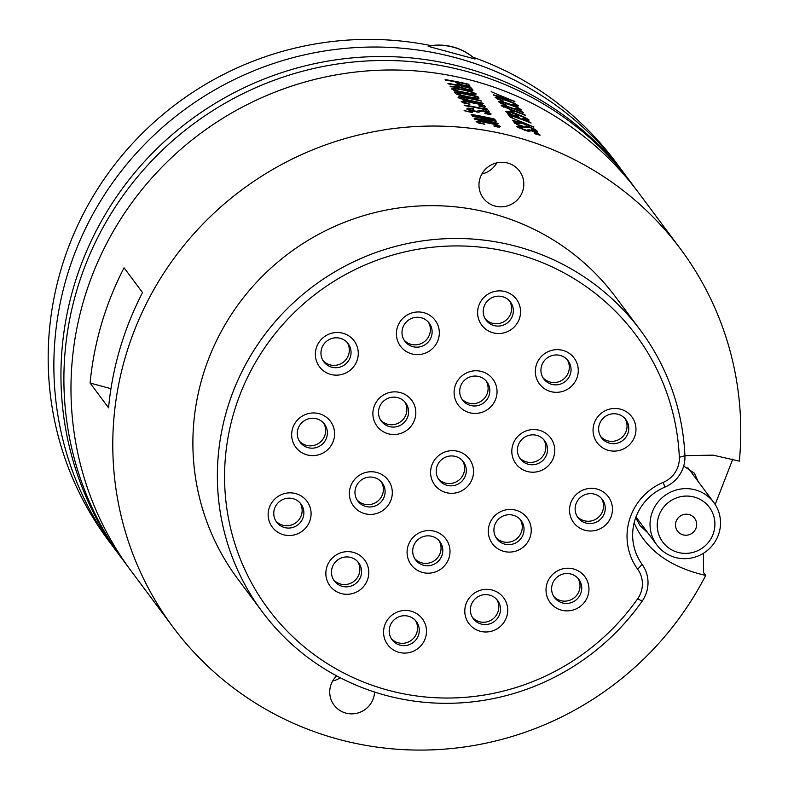 <?xml version="1.0" encoding="UTF-8"?>
<svg xmlns="http://www.w3.org/2000/svg" width="788" height="788" viewBox="0 0 788 788"><rect width="100%" height="100%" fill="white"/><g stroke="black" fill="none" stroke-linecap="round" stroke-linejoin="round"><path stroke-width="1.18" d="M484.896 124.11L479.074 123.135L476.139 121.667L478.444 120.84L486.994 121.963L496.233 124.366L500.508 126.504L499.296 127.134L494.263 126.444L493.849 125.893L497.878 125.883L494.706 124.356L480.611 121.559L478.828 122.101L484.768 124.553M496.962 126.927L497.878 125.883M478.454 122.928L478.759 121.864L478.572 122.967M495.81 120.633L496.223 121.175L479.242 119.461A316.441 309.526 -36.7 0 1 497.799 123.302L498.183 123.805A316.441 309.526 143.3 0 0 474.612 119.136L474.199 118.584L491.269 120.003A316.441 309.526 143.3 0 0 472.623 116.466L472.239 115.954A316.441 309.526 -36.7 0 1 495.81 120.633L495.672 121.106M491.269 120.003L491.111 120.544M494.687 119.126L495.091 119.668A316.441 309.526 143.3 0 0 471.519 114.989L471.116 114.447A316.441 309.526 -36.7 0 1 494.687 119.126L494.569 119.54M469.027 111.64L468.821 111.364A316.441 309.526 -36.7 0 1 472.14 111.906L472.564 112.477A316.441 309.526 143.3 0 0 469.234 111.926L464.112 110.655A316.441 309.526 -36.7 0 1 465.678 110.881L468.949 111.886M490.786 114.28L490.963 113.689L489.959 114.368L485.113 113.649L484.719 113.127L488.215 113.068L483.96 111.325L481.892 111.049L478.602 112.201L469.54 110.418L466.703 109.01L468.003 108.094L473.45 108.655L473.834 109.168L470.19 108.852L469.53 109.443L471.155 110.35L476.927 111.384L479.596 110.222L483.428 110.773L488.373 112.221L491.082 114.063M488.048 114.191L488.215 113.068M470.19 108.852L469.264 110.33M484.945 109.118L483.95 107.789A316.441 309.526 -36.7 0 1 486.718 108.439L489.112 111.64A316.441 309.526 143.3 0 0 486.344 111L485.339 109.66A316.441 309.526 143.3 0 0 464.546 105.631L464.142 105.09A316.441 309.526 -36.7 0 1 484.945 109.118L484.817 109.532M486.718 108.439L486.078 110.635M469.963 104.085L464.142 103.11L461.216 101.642L463.511 100.815L472.061 101.938L481.31 104.341L485.585 106.478L484.364 107.109L479.331 106.419L478.917 105.868L482.945 105.858L479.774 104.331L465.678 101.534L463.905 102.076L469.835 104.528M482.029 106.902L482.945 105.858M463.521 102.903L463.836 101.839L463.649 102.942M482.847 103.248L483.251 103.78A316.441 309.526 143.3 0 0 469.678 100.864L463.216 99.534L458.094 97.456L458.911 96.658L467.314 97.682A316.441 309.526 -36.7 0 1 480.887 100.608L481.281 101.14A316.441 309.526 143.3 0 0 467.757 98.224L461.817 97.377L460.931 97.909L469.323 100.332A316.441 309.526 -36.7 0 1 482.847 103.248L482.729 103.661M460.517 98.776L460.842 97.653L460.655 98.825M477.843 96.53L478.799 97.81C479.734 99.081 476.385 98.924 468.742 97.338C460.862 95.84 456.351 94.442 455.228 93.132L454.272 91.851A316.441 309.526 -36.7 0 1 477.843 96.53L477.203 98.687M457.493 92.846L461.344 95.2L468.328 96.786L474.612 97.83L476.021 97.151L475.469 96.412A316.441 309.526 143.3 0 0 457.493 92.846L457.05 94.343M475.873 98.569L476.021 97.151M478.562 98.608L478.799 97.81L478.966 98.313M451.898 89.142L454.243 88.295L462.694 89.379L471.913 91.802L476.257 93.979L473.992 94.59L465.58 93.25L456.301 91.083L451.79 88.798M471.874 93.782L473.627 93.358L470.397 91.802L463.108 89.94L456.38 89.014L454.587 89.576L457.848 91.004L471.874 93.782L471.716 94.333M473.421 94.54L473.627 93.358M454.203 90.403L454.518 89.34L454.321 90.453M472.642 90.551L472.859 89.842L472.899 90.482L467.373 89.793L460.488 87.606A316.441 309.526 143.3 0 0 460.419 87.596L450.46 86.749L450.027 86.168L458.577 87.025L459.227 86.68L458.488 85.695A316.441 309.526 143.3 0 0 448.342 83.912L447.948 83.38A316.441 309.526 -36.7 0 1 471.519 88.049L472.899 90.482M461.285 86.247L463.639 88.345L466.959 89.241L470.308 89.261L469.353 87.98A316.441 309.526 143.3 0 0 461.285 86.247L460.832 87.803M470.15 90.325L470.308 89.261M471.519 88.049L470.82 90.423M458.399 87.626L459.227 86.68M468.712 84.277L469.924 86.493L464.171 85.803L458.468 84.296L455.011 81.794A316.441 309.526 143.3 0 0 445.535 80.14L445.141 79.608A316.441 309.526 -36.7 0 1 468.712 84.277L468.052 86.493M457.818 82.336L460.251 84.326L463.659 85.222L467.205 85.656L466.338 84.168A316.441 309.526 143.3 0 0 457.818 82.336L457.365 83.863M466.998 86.345L467.097 85.183M469.599 86.582L469.835 85.793L469.924 86.493M539.928 135.221L534.52 133.664L534.126 133.142L537.436 133.704L533.338 131.448L531.358 130.847L528.285 131.291L524.778 130.247L516.849 126.513L518.061 125.922L523.262 127.321L520.169 126.947L519.558 127.361L521.134 128.424L526.66 130.296L529.152 129.734L532.806 130.877L537.554 133.005L540.194 135.083M537.327 134.659L537.436 133.704M520.169 126.947L519.341 128.089M537.12 131.448L531.713 129.902L531.319 129.38L534.628 129.941L530.521 127.686L528.551 127.085L525.468 127.518L521.971 126.474L514.042 122.751L515.244 122.16L520.444 123.549L517.352 123.184L516.741 123.588L518.327 124.662L523.853 126.523L526.345 125.962L529.999 127.104L534.747 129.232L537.386 131.31M534.52 130.887L534.628 129.941M517.352 123.184L516.524 124.327M533.86 126.769L512.958 120.899L512.505 120.288L519.075 122.101L517.815 120.406L510.131 117.117L533.742 127.154M521.331 122.761L531.24 125.922L520.297 121.372L521.213 123.164M520.297 121.372L519.883 122.78M511.235 115.836L512.702 117.796A316.441 309.526 143.3 0 0 510.003 116.929L508.132 114.427A316.441 309.526 -36.7 0 1 530.698 122.534L531.092 123.066A316.441 309.526 143.3 0 0 511.235 115.836L510.841 117.195M512.574 114.871A316.441 309.526 -36.7 0 1 516.022 116.053L515.224 114.979A316.441 309.526 -36.7 0 1 517.923 115.934L519.105 117.52A316.441 309.526 143.3 0 0 507.531 113.62L509.531 113.866L505.788 111.679L507.955 111.295L516.061 113.669L524.916 117.382L529.103 120.032L528.068 120.475L523.262 118.998L522.848 118.446L526.581 119.037L523.468 117.107L510.023 112.28L508.368 112.497L512.476 115.225M508.024 113.177L508.29 112.27L508.152 113.236M517.923 115.934L517.608 116.988M525.842 119.884L526.581 119.037M512.87 111.098L514.003 112.615A316.441 309.526 143.3 0 0 511.215 111.64L510.082 110.123A316.441 309.526 -36.7 0 1 512.87 111.098L512.574 112.113M524.946 114.812L525.35 115.353A316.441 309.526 143.3 0 0 512.358 110.448L501.207 105.533L501.966 104.971L509.984 107.267A316.441 309.526 -36.7 0 1 522.976 112.172L523.37 112.704A316.441 309.526 143.3 0 0 510.427 107.818L504.753 106.085L503.926 106.41L512.003 109.926A316.441 309.526 -36.7 0 1 524.946 114.812L524.847 115.147M504.753 106.085L503.699 107.158M501.207 105.533L501.966 104.971L501.67 105.986M506.664 105.159L501.089 103.336L498.243 101.563L500.4 101.209L508.575 103.632L517.44 107.326L521.577 109.936L520.444 110.271L515.648 108.783L515.234 108.242L519.056 108.931L515.982 107.05L502.488 102.204L500.823 102.381L506.556 105.523M518.228 109.67L519.056 108.931M500.488 103.051L500.744 102.164L500.607 103.11M503.621 101.071L498.046 99.258L495.209 97.485L497.366 97.131L505.532 99.544L514.397 103.248L518.534 105.858L517.401 106.193L512.604 104.706L512.19 104.154L516.012 104.853L512.949 102.962L499.454 98.116L497.78 98.303L503.512 101.435M515.185 105.592L516.012 104.853M497.445 98.963L497.701 98.086L497.563 99.022M514.899 101.337L493.997 95.466L493.544 94.855L500.114 96.668L498.853 94.974L491.17 91.684L514.781 101.721M502.37 97.328L512.279 100.49L501.335 95.939L502.251 97.732M501.335 95.939L500.922 97.348M474.859 58.834L475.026 59.041A54.894 53.692 143.3 0 0 428.278 46.364L428.12 46.147A54.894 53.692 -36.7 0 1 474.859 58.834M475.016 59.041L428.278 46.364M683.097 534.865A10.658 10.421 -36.7 0 1 679.847 516.367A10.658 10.421 -36.7 0 1 694.73 530.59A10.658 10.421 -36.7 0 1 683.097 534.865M694.218 497.07A29.058 28.427 -36.7 0 1 705.969 545.05A29.058 28.427 -36.7 0 1 658.049 532.058A29.058 28.427 -36.7 0 1 694.218 497.07M695.223 489.85A35.519 34.741 143.3 0 0 656.463 504.103A35.519 34.741 143.3 0 0 656.798 544.882A35.519 34.741 143.3 0 0 706.048 551.501A35.519 34.741 143.3 0 0 713.751 502.419A35.519 34.741 143.3 0 0 695.223 489.85M332.654 680.999A22.606 22.113 143.3 0 0 340.229 677.759M481.872 174A22.606 22.113 143.3 0 0 496.824 162.85M732.82 459.059L715.169 504.478M703.379 553.314L703.507 572.482L705.713 575.437C669.583 567.133 645.717 549.61 634.133 522.877M684.92 455.661L713.12 455.149L739.351 461.147A316.441 309.526 143.3 0 0 680.468 248.909A316.441 309.526 143.3 0 0 241.749 189.928A316.441 309.526 143.3 0 0 173.094 627.228A316.441 309.526 143.3 0 0 705.703 575.447M698.089 481.409L694.435 473.263L683.698 466.033M635.719 517.667L640.053 525.635L647.874 532.905M637.679 569.241A25.837 25.265 -36.7 0 1 637.699 598.703A229.259 224.255 -36.7 0 1 271.102 612.739A229.259 224.255 -36.7 0 1 374.596 261.114A229.259 224.255 -36.7 0 1 679.325 457.267A25.837 25.265 -36.7 0 1 663.25 482.354A58.125 56.854 143.3 0 0 637.679 569.241L642.102 564.366A51.663 50.54 -36.7 0 1 664.836 487.142A32.288 31.589 143.3 0 0 684.92 455.769A235.72 230.569 143.3 0 0 640.23 329.995A235.72 230.569 143.3 0 0 313.437 286.064A235.72 230.569 143.3 0 0 262.286 611.803A235.72 230.569 143.3 0 0 642.121 601.195A32.288 31.589 143.3 0 0 642.102 564.366M458.124 451.386A21.631 21.158 143.3 0 0 431.194 477.429A21.631 21.158 143.3 0 0 466.86 487.112A21.631 21.158 143.3 0 0 458.124 451.386M411.09 611.173A21.631 21.158 143.3 0 0 384.17 637.216A21.631 21.158 143.3 0 0 419.837 646.889A21.631 21.158 143.3 0 0 411.09 611.173M376.9 472.495A21.631 21.158 143.3 0 0 349.971 498.538A21.631 21.158 143.3 0 0 385.647 508.211A21.631 21.158 143.3 0 0 376.9 472.495M295.677 493.593A21.631 21.158 143.3 0 0 268.747 519.637A21.631 21.158 143.3 0 0 304.424 529.309A21.631 21.158 143.3 0 0 295.677 493.593M400.412 392.601A21.631 21.158 143.3 0 0 373.482 418.645A21.631 21.158 143.3 0 0 409.159 428.317A21.631 21.158 143.3 0 0 400.412 392.601M481.635 371.503A21.631 21.158 143.3 0 0 454.706 397.546A21.631 21.158 143.3 0 0 490.382 407.219A21.631 21.158 143.3 0 0 481.635 371.503M423.924 312.708A21.631 21.158 143.3 0 0 396.994 338.751A21.631 21.158 143.3 0 0 432.671 348.424A21.631 21.158 143.3 0 0 423.924 312.708M539.337 430.287A21.631 21.158 143.3 0 0 512.417 456.331A21.631 21.158 143.3 0 0 548.084 466.004A21.631 21.158 143.3 0 0 539.337 430.287M620.56 409.189A21.631 21.158 143.3 0 0 593.64 435.232A21.631 21.158 143.3 0 0 629.307 444.905A21.631 21.158 143.3 0 0 620.56 409.189M573.536 568.966A21.631 21.158 143.3 0 0 546.616 595.009A21.631 21.158 143.3 0 0 582.283 604.692A21.631 21.158 143.3 0 0 573.536 568.966M597.048 489.082A21.631 21.158 143.3 0 0 570.128 515.116A21.631 21.158 143.3 0 0 605.795 524.798A21.631 21.158 143.3 0 0 597.048 489.082M562.859 350.394A21.631 21.158 143.3 0 0 535.929 376.437A21.631 21.158 143.3 0 0 571.605 386.12A21.631 21.158 143.3 0 0 562.859 350.394M515.825 510.181A21.631 21.158 143.3 0 0 488.905 536.224A21.631 21.158 143.3 0 0 524.572 545.897A21.631 21.158 143.3 0 0 515.825 510.181M505.147 291.609A21.631 21.158 143.3 0 0 478.217 317.653A21.631 21.158 143.3 0 0 513.894 327.325A21.631 21.158 143.3 0 0 505.147 291.609M342.869 333.235A21.631 21.158 143.3 0 0 315.949 359.279A21.631 21.158 143.3 0 0 351.615 368.951A21.631 21.158 143.3 0 0 342.869 333.235M319.189 413.7A21.631 21.158 143.3 0 0 292.259 439.743A21.631 21.158 143.3 0 0 327.936 449.416A21.631 21.158 143.3 0 0 319.189 413.7M353.379 552.378A21.631 21.158 143.3 0 0 326.459 578.422A21.631 21.158 143.3 0 0 362.125 588.104A21.631 21.158 143.3 0 0 353.379 552.378M492.313 590.074A21.631 21.158 143.3 0 0 465.393 616.117A21.631 21.158 143.3 0 0 501.06 625.79A21.631 21.158 143.3 0 0 492.313 590.074M434.602 531.279A21.631 21.158 143.3 0 0 407.682 557.323A21.631 21.158 143.3 0 0 443.349 566.996A21.631 21.158 143.3 0 0 434.602 531.279M455.503 456.459A15.179 14.844 -36.7 0 1 460.133 482.798A15.179 14.844 -36.7 0 1 438.946 462.546A15.179 14.844 -36.7 0 1 455.503 456.459M462.517 460.724A15.179 14.844 -36.7 0 1 438.295 478.789M431.991 536.352A15.179 14.844 -36.7 0 1 436.621 562.691A15.179 14.844 -36.7 0 1 415.434 542.44A15.179 14.844 -36.7 0 1 431.991 536.352M438.995 540.617A15.179 14.844 -36.7 0 1 414.784 558.672M408.479 616.246A15.179 14.844 -36.7 0 1 413.109 642.584A15.179 14.844 -36.7 0 1 391.922 622.333A15.179 14.844 -36.7 0 1 408.479 616.246M415.483 620.511A15.179 14.844 -36.7 0 1 391.262 638.566M489.703 595.137A15.179 14.844 -36.7 0 1 494.322 621.486A15.179 14.844 -36.7 0 1 473.135 601.224A15.179 14.844 -36.7 0 1 489.703 595.137M496.706 599.402A15.179 14.844 -36.7 0 1 472.485 617.467M374.28 477.558A15.179 14.844 -36.7 0 1 378.91 503.906A15.179 14.844 -36.7 0 1 357.722 483.645A15.179 14.844 -36.7 0 1 374.28 477.558M381.293 481.823A15.179 14.844 -36.7 0 1 357.072 499.887M350.768 557.451A15.179 14.844 -36.7 0 1 355.398 583.79A15.179 14.844 -36.7 0 1 334.211 563.538A15.179 14.844 -36.7 0 1 350.768 557.451M357.782 561.716A15.179 14.844 -36.7 0 1 333.56 579.781M293.067 498.666A15.179 14.844 -36.7 0 1 297.687 525.005A15.179 14.844 -36.7 0 1 276.499 504.753A15.179 14.844 -36.7 0 1 293.067 498.666M300.07 502.931A15.179 14.844 -36.7 0 1 275.849 520.986M316.579 418.773A15.179 14.844 -36.7 0 1 321.199 445.112A15.179 14.844 -36.7 0 1 300.011 424.86A15.179 14.844 -36.7 0 1 316.579 418.773M323.582 423.038A15.179 14.844 -36.7 0 1 299.361 441.093M397.802 397.664A15.179 14.844 -36.7 0 1 402.422 424.013A15.179 14.844 -36.7 0 1 381.234 403.761A15.179 14.844 -36.7 0 1 397.802 397.664M404.805 401.939A15.179 14.844 -36.7 0 1 380.584 419.994M340.258 338.308A15.179 14.844 -36.7 0 1 344.878 364.647A15.179 14.844 -36.7 0 1 323.691 344.395A15.179 14.844 -36.7 0 1 340.258 338.308M347.262 342.573A15.179 14.844 -36.7 0 1 323.041 360.628M479.025 376.565A15.179 14.844 -36.7 0 1 483.645 402.914A15.179 14.844 -36.7 0 1 462.457 382.653A15.179 14.844 -36.7 0 1 479.025 376.565M486.029 380.831A15.179 14.844 -36.7 0 1 461.807 398.895M502.537 296.672A15.179 14.844 -36.7 0 1 507.157 323.021A15.179 14.844 -36.7 0 1 485.969 302.769A15.179 14.844 -36.7 0 1 502.537 296.672M509.54 300.947A15.179 14.844 -36.7 0 1 485.319 319.002M421.314 317.781A15.179 14.844 -36.7 0 1 425.934 344.12A15.179 14.844 -36.7 0 1 404.746 323.868A15.179 14.844 -36.7 0 1 421.314 317.781M428.317 322.046A15.179 14.844 -36.7 0 1 404.096 340.101M513.215 515.244A15.179 14.844 -36.7 0 1 517.844 541.592A15.179 14.844 -36.7 0 1 496.657 521.341A15.179 14.844 -36.7 0 1 513.215 515.244M520.218 519.519A15.179 14.844 -36.7 0 1 496.007 537.574M536.726 435.36A15.179 14.844 -36.7 0 1 541.356 461.699A15.179 14.844 -36.7 0 1 520.169 441.447A15.179 14.844 -36.7 0 1 536.726 435.36M543.74 439.625A15.179 14.844 -36.7 0 1 519.519 457.68M560.248 355.467A15.179 14.844 -36.7 0 1 564.868 381.806A15.179 14.844 -36.7 0 1 543.681 361.554A15.179 14.844 -36.7 0 1 560.248 355.467M567.252 359.732A15.179 14.844 -36.7 0 1 543.03 377.787M617.95 414.252A15.179 14.844 -36.7 0 1 622.579 440.6A15.179 14.844 -36.7 0 1 601.392 420.339A15.179 14.844 -36.7 0 1 617.95 414.252M624.963 418.517A15.179 14.844 -36.7 0 1 600.742 436.582M594.438 494.145A15.179 14.844 -36.7 0 1 599.067 520.494A15.179 14.844 -36.7 0 1 577.88 500.232A15.179 14.844 -36.7 0 1 594.438 494.145M601.441 498.41A15.179 14.844 -36.7 0 1 577.22 516.475M570.926 574.038A15.179 14.844 -36.7 0 1 575.545 600.377A15.179 14.844 -36.7 0 1 554.358 580.126A15.179 14.844 -36.7 0 1 570.926 574.038M577.929 578.303A15.179 14.844 -36.7 0 1 553.708 596.368M507.718 163.057A22.606 22.113 -36.7 0 1 519.509 171.055A22.606 22.113 -36.7 0 1 514.603 202.289A22.606 22.113 -36.7 0 1 483.271 198.083A22.606 22.113 -36.7 0 1 483.044 172.129A22.606 22.113 -36.7 0 1 507.718 163.057M374.576 692.041A22.606 22.113 -36.7 0 1 358.668 712.756A22.606 22.113 -36.7 0 1 334.043 705.083A22.606 22.113 -36.7 0 1 336.604 675.848M262.286 611.803L237.809 578.973A235.72 230.569 -36.7 0 1 288.95 253.234A235.72 230.569 -36.7 0 1 615.743 297.165L640.23 329.995M90.098 383.027A316.441 309.526 -36.7 0 1 124.071 267.812L142.529 292.575A316.441 309.526 143.3 0 0 108.557 407.78L90.098 383.027L110.97 388.691M117.757 552.92A316.441 309.526 -36.7 0 1 114.171 548.202L108.478 540.578A316.441 309.526 -36.7 0 1 95.358 192.567A316.441 309.526 -36.7 0 1 415.286 42.847A316.441 309.526 -36.7 0 1 431.125 45.635M472.987 57.219A316.441 309.526 -36.7 0 1 615.852 162.259L621.545 169.893A316.441 309.526 -36.7 0 1 625.032 174.67M127.794 566.375A316.441 309.526 -36.7 0 1 124.199 561.657L121.253 557.707A316.441 309.526 -36.7 0 1 189.918 120.406A316.441 309.526 -36.7 0 1 628.627 179.388L631.572 183.348A316.441 309.526 -36.7 0 1 635.069 188.125M114.171 548.202A316.441 309.526 -36.7 0 1 182.836 110.901A316.441 309.526 -36.7 0 1 621.545 169.893M173.094 627.228L131.281 571.162A316.441 309.526 -36.7 0 1 199.945 133.862A316.441 309.526 -36.7 0 1 638.654 192.843L680.468 248.909M124.199 561.657A316.441 309.526 -36.7 0 1 192.863 124.356A316.441 309.526 -36.7 0 1 631.572 183.348M480.769 123.095L480.621 123.598M496.233 124.366L496.095 124.859M478.444 120.84L477.892 122.711M488.373 112.221L488.146 112.989M479.596 110.222L479.005 112.211M477.952 110.744L477.548 112.113M476.927 111.384L476.74 112.004M471.155 110.35L471.007 110.842M468.003 108.094L467.55 109.63M465.836 103.07L465.688 103.573M481.31 104.341L481.163 104.834M463.511 100.815L462.96 102.686M462.989 98.953L462.842 99.446M462.359 96.855L462.201 97.387M458.911 96.658L458.557 97.879M474.612 97.83L474.455 98.382M458.045 93.585L457.739 94.619M454.243 88.295L453.681 90.206M471.913 91.802L471.766 92.304M456.075 86.857L455.937 87.35M462.182 87.438L461.926 88.286M466.063 85.646L465.915 86.158M458.577 83.361L458.32 84.247M537.554 133.005L537.377 133.625M529.152 129.734L528.669 131.369M527.615 129.902L527.28 131.035M526.66 130.296L526.512 130.808M518.061 125.922L517.677 127.203M534.747 129.232L534.56 129.862M526.345 125.962L525.862 127.597M524.798 126.139L524.463 127.262M523.853 126.523L523.705 127.035M515.244 122.16L514.869 123.44M507.955 111.295L507.482 112.901M500.4 101.209L499.947 102.765M497.366 97.131L496.903 98.687M637.699 598.703L642.121 601.195M664.836 487.142L663.25 482.354M679.325 457.267L684.92 455.769M497.691 127.016L497.957 126.119M469.116 110.271L469.441 109.168M482.758 106.991L483.024 106.094M459.02 87.675L459.276 86.828M467.028 86.345L467.254 85.577M519.193 128.02L519.469 127.104M516.386 124.258L516.652 123.332M526.463 120.081L526.689 119.313M503.562 107.099L503.837 106.163M518.918 109.887L519.134 109.148M515.874 105.809L516.091 105.07M635.975 516.958L656.798 544.882M687.885 467.727L713.751 502.419"/></g></svg>
